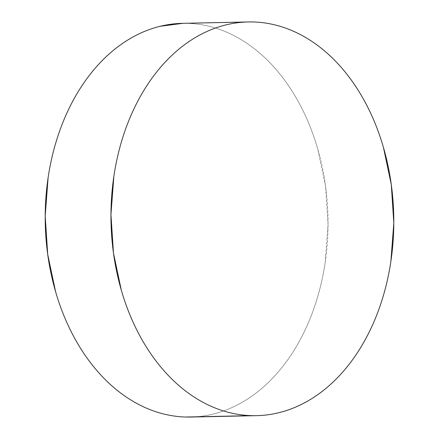 <?xml version="1.0" encoding="UTF-8"?>
<svg xmlns="http://www.w3.org/2000/svg" width="439" height="439" viewBox="0 0 439 439"><rect width="100%" height="100%" fill="white"/><g stroke="black" fill="none" stroke-linecap="round" stroke-linejoin="round"><path stroke-width="0.33" stroke-dasharray="2.19 1.65" d="M190.773 417.05A196.902 141.402 88.8 0 0 328.043 220.817A196.902 141.402 88.8 0 0 187.651 23.36L253.407 21.972L187.651 23.36A196.902 141.402 88.8 0 0 182.47 23.338M182.86 23.327L187.651 23.36C196.935 23.64 206.127 25.177 215.225 27.97C224.318 30.763 233.142 34.758 241.697 39.965C250.246 45.168 258.368 51.473 266.05 58.886C273.733 66.294 280.834 74.668 287.353 84.003C293.872 93.342 299.683 103.456 304.787 114.359C309.885 125.258 314.187 136.732 317.677 148.783L325.529 185.944L328.048 224.428L325.129 262.747C323.252 275.368 320.503 287.594 316.887 299.431C313.27 311.262 308.853 322.478 303.64 333.069C298.421 343.66 292.511 353.428 285.893 362.367C279.281 371.312 272.092 379.258 264.338 386.205C256.579 393.157 248.397 398.974 239.793 403.666C231.183 408.352 222.321 411.82 213.2 414.07C204.08 416.32 194.878 417.302 185.593 417.028M256.53 415.662L256.14 415.673"/><path stroke-width="0.66" d="M251.349 415.64A196.902 141.402 -91.2 0 1 110.957 218.183A196.902 141.402 -91.2 0 1 248.227 21.95A196.902 141.402 -91.2 0 1 253.407 21.972A196.902 141.402 -91.2 0 1 393.799 219.434A196.902 141.402 -91.2 0 1 256.53 415.662A196.902 141.402 -91.2 0 1 251.349 415.64L185.593 417.028L251.349 415.64C242.065 415.36 232.873 413.823 223.775 411.03C214.682 408.237 205.858 404.242 197.303 399.035C188.754 393.832 180.632 387.527 172.95 380.114C165.267 372.706 158.166 364.332 151.647 354.997C145.128 345.658 139.317 335.544 134.213 324.64C129.115 313.742 124.813 302.268 121.323 290.217L113.471 253.056L110.952 214.572L113.871 176.253C115.748 163.632 118.497 151.406 122.113 139.569C125.73 127.738 130.147 116.522 135.36 105.931C140.579 95.34 146.489 85.572 153.107 76.633C159.719 67.688 166.908 59.742 174.662 52.795C182.421 45.843 190.603 40.026 199.207 35.334C207.817 30.648 216.679 27.18 225.8 24.93C234.92 22.68 244.122 21.698 253.407 21.972C262.698 22.252 271.884 23.788 280.982 26.581C290.075 29.375 298.899 33.375 307.454 38.577C316.003 43.779 324.125 50.084 331.807 57.498C339.49 64.912 346.59 73.28 353.11 82.62C359.629 91.954 365.44 102.073 370.543 112.971C375.647 123.875 379.944 135.344 383.434 147.394L391.286 184.561L393.805 223.039L390.886 261.359C389.009 273.98 386.26 286.206 382.643 298.043C379.027 309.879 374.61 321.09 369.397 331.681C364.183 342.272 358.268 352.04 351.65 360.984C345.038 369.923 337.854 377.869 330.095 384.822C322.336 391.769 314.154 397.586 305.549 402.278C296.945 406.964 288.077 410.438 278.957 412.682C269.837 414.932 260.634 415.92 251.349 415.64M248.227 21.95L182.47 23.338A196.902 141.402 88.8 0 0 45.201 219.566A196.902 141.402 88.8 0 0 185.593 417.028A196.902 141.402 88.8 0 0 190.773 417.05L256.53 415.662M185.593 417.028C176.302 416.748 167.116 415.212 158.018 412.419C148.925 409.625 140.101 405.625 131.546 400.423C122.997 395.221 114.875 388.916 107.193 381.502C99.51 374.088 92.409 365.72 85.89 356.38C79.371 347.046 73.56 336.927 68.457 326.029C63.353 315.125 59.056 303.656 55.566 291.606L47.714 254.439L45.195 215.961L48.114 177.641C49.991 165.02 52.74 152.794 56.357 140.957C59.973 129.121 64.39 117.91 69.603 107.319C74.817 96.728 80.732 86.96 87.35 78.016C93.962 69.077 101.146 61.131 108.905 54.178C116.664 47.231 124.846 41.414 133.451 36.722C142.055 32.036 150.923 28.562 160.043 26.318L182.86 23.327"/></g></svg>
